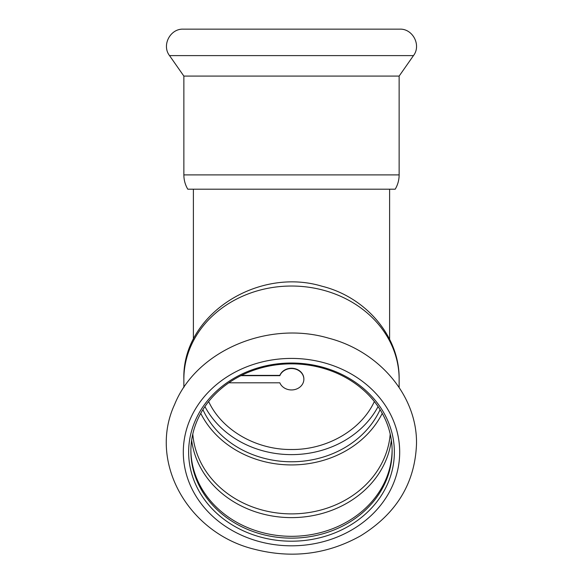 <?xml version="1.0" encoding="UTF-8"?>
<svg xmlns="http://www.w3.org/2000/svg" width="583" height="583" viewBox="0 0 583 583"><rect width="100%" height="100%" fill="white"/><g stroke="black" fill="none" stroke-linecap="round" stroke-linejoin="round"><path stroke-width="0.87" d="M389.604 339.277L389.604 189.198L193.396 189.198L193.396 339.277M208.648 401.534C221.81 430.05 256.046 449.887 291.5 449.508C326.954 449.887 361.19 430.05 374.352 401.534M399.136 76.089L183.864 76.089L183.864 174.9C183.893 180.023 185.197 184.782 187.792 189.198L395.208 189.198C397.803 184.782 399.107 180.023 399.136 174.9L399.136 76.089L413.471 55.611C421.494 45.277 412.764 28.509 399.69 29.15L183.31 29.15C170.236 28.509 161.506 45.277 169.529 55.611L413.471 55.611M183.864 76.089L169.529 55.611M303.867 379.096A12.367 10.713 180 0 0 303.867 378.957A12.367 10.713 180 0 0 293.592 368.398A12.367 10.713 180 0 0 279.84 375.386L241.464 375.386M228.835 382.805L279.84 382.805A12.367 10.713 180 0 0 293.592 389.794A12.367 10.713 180 0 0 303.867 379.234A12.367 10.713 180 0 0 293.592 368.682A12.367 10.713 180 0 0 279.84 375.671L240.903 375.671M200.741 413.362A98.942 85.686 180 0 0 291.5 464.928A98.942 85.686 180 0 0 382.259 413.362M202.913 409.66A95.299 82.531 180 0 0 291.5 461.772A95.299 82.531 180 0 0 380.087 409.66M190.881 450.083A100.626 87.144 180 0 0 291.5 536.316A100.626 87.144 180 0 0 392.119 450.083M392.126 450.994A100.626 87.144 180 0 0 291.5 363.85A100.626 87.144 180 0 0 190.874 450.994A100.626 87.144 180 0 0 291.5 538.138A100.626 87.144 180 0 0 392.126 450.994M204.924 406.584A95.299 82.531 180 0 0 291.5 454.623A95.299 82.531 180 0 0 378.075 406.584M399.136 379.234C399.785 336.398 365.898 297.06 321.889 286.202C257.467 266.752 181.874 315.111 183.864 379.234A107.636 93.214 180 0 1 291.5 286.027A107.636 93.214 180 0 1 399.136 379.234L399.136 387.44M394.37 452.116A102.87 89.09 180 0 0 240.065 374.964A102.87 89.09 180 0 0 240.065 529.262A102.87 89.09 180 0 0 394.37 452.116M183.864 174.9L399.136 174.9M191.647 440.209A100.465 87.005 180 0 0 291.5 517.617A100.465 87.005 180 0 0 391.353 440.209M192.791 434.073A98.942 85.686 180 0 0 291.5 513.885A98.942 85.686 180 0 0 390.209 434.073M399.69 452.116A108.19 93.695 180 0 0 237.405 370.97A108.19 93.695 180 0 0 237.405 533.263A108.19 93.695 180 0 0 399.69 452.116M183.864 379.234L183.864 387.44M416.51 443.707C417.268 395.813 379.161 351.148 328.448 338.118C268.129 320.358 196.369 350.529 174.623 404.442C147.922 461.867 187.996 532.935 253.991 549.142C291.777 558.886 327.333 554.44 360.666 535.799C396.506 513.652 415.125 482.957 416.51 443.707"/></g></svg>
